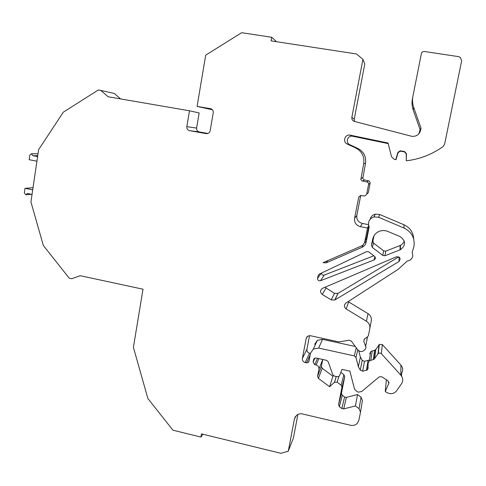 <?xml version="1.0" encoding="UTF-8"?>
<svg xmlns="http://www.w3.org/2000/svg" width="486" height="486" viewBox="0 0 486 486"><rect width="100%" height="100%" fill="white"/><g stroke="black" fill="none" stroke-linecap="round" stroke-linejoin="round"><path stroke-width="0.73" d="M37.598 156.589L32.884 155.696L31.353 153.746L29.828 155.119L29.16 159.706L36.918 161.182M33.018 187.693L24.98 188.337L24.318 192.863L25.958 194.807L27.35 193.464L32.033 194.394M32.702 189.862L24.98 188.337M373.849 255.776L324.235 275.082L320.481 280.75C318.597 281.048 317.637 280.258 317.589 278.369L321.185 273.229M319.102 274.226L318.105 275.623L319.247 274.147L366.644 251.578L368.795 251.888L374.542 256.316C375.763 257.689 375.623 258.892 374.117 259.931L320.481 280.75M395.756 159.687L397.864 152.434L400.215 150.812L404.625 151.565L406.43 153.722L406.29 160.793L406.211 153.934L404.492 151.875L400.294 151.158L398.058 152.701L396.047 159.615L394.432 159.457L391.546 156.814L388.035 142.999L349.896 135.096C344.799 134.227 342.43 142.076 347.192 144.014L355.74 147.987C361.955 151.371 364.609 156.583 363.71 163.612L360.849 179.528L362.082 180.944L367.538 182.104L368.376 182.967L368.582 184.376L366.657 194.285L364.804 196.028L360.545 195.469L358.692 197.207L354.61 218.299C354.215 222.624 356.129 225.413 360.357 226.658L367.483 228.019L364.676 242.283L363.085 244.932L361.444 246.007L323.062 262.659L326.234 262.823L362.04 247.307C364.269 246.268 365.654 244.561 366.189 242.18L369.166 226.992C367.544 222.151 369.147 218.791 373.971 216.902L378.624 217.285L404.054 228.068C411.733 231.956 415.032 238.079 413.944 246.445L412.079 252.635C413.446 255.836 412.669 258.406 409.734 260.356L407.232 261.049L398.32 269.214L345.947 303.027C343.839 305.014 343.9 306.982 346.129 308.932L366.408 321.246C369.105 323.075 370.229 325.553 369.785 328.67L368.418 335.522L367.677 336.725L364.433 338.942L363.807 341.33L366.001 347.526L365.229 349.483L363.267 350.965C361.766 351.846 360.296 351.755 358.862 350.692L357.605 349.628L351.348 341.093L349.203 340.212L338.827 341.907L310.281 335.698L307.729 336.118L306.204 338.323L302.377 358.455L306.921 349.306L309.527 335.619M418.932 133.717L420.104 129.653L413.173 109.915L413.738 107.485C412.462 103.779 412.201 99.964 412.954 96.052L421.429 53.332L422.188 52.02L424.102 51.443L458.602 56.643L460.412 57.451L461.627 60.95L444.635 144.154L443.104 146.553C431.933 154.493 419.661 159.238 406.29 160.793M413.738 107.485L421.022 128.219L420.603 130.309C419.29 134.598 416.381 136.609 411.873 136.335L354.452 121.433C352.514 120.741 351.651 119.368 351.864 117.308L362.914 59.298L356.481 53.976L271.091 40.867L271.729 37.282L241.664 32.696L205.712 55.149L197.085 106.398L210.474 108.682C212.473 109.241 213.397 110.589 213.239 112.734L210.165 130.752C209.666 132.678 208.458 133.644 206.532 133.656L206.556 133.662M120.595 98.925L114.277 93.452L100.827 90.432L108.147 96.781L189.491 110.79L199.163 112.946L196.605 128.079C196.459 130.102 197.334 131.384 199.224 131.925L189.576 130.673L206.228 133.62M189.576 130.673C187.596 130.114 186.685 128.772 186.837 126.652L196.605 128.079M189.491 110.79L186.837 126.652M100.827 90.432L98.275 89.995L63.308 112.187L38.613 149.664L30.928 201.933L43.339 245.503L69.243 278.205L71.715 278.733L80.275 275.714L143.006 289.2L133.407 347.356L147.878 398.508L172.931 430.195L200.894 437.066L201.459 433.864L280.853 453.304L288.289 451.19L294.425 418.956L296.515 415.336C298.228 413.951 300.214 413.489 302.468 413.963L350.594 425.274C353.286 425.809 355.545 425.135 357.374 423.257L358.887 420.232L360.49 412.189L359.081 408.683L355.4 405.944L343.705 408.914L341.84 408.532L339.386 406.697L338.542 404.607L341.445 393.302L342.253 395.3L339.386 406.697M340.82 372.41L343.906 374.7L344.714 376.699L341.956 387.227L338.542 404.607M341.956 387.227L341.111 385.131L343.906 374.7M338.839 376.462L337.181 382.209L341.111 385.131M337.181 382.209L334.465 382.294L336.203 376.516M318.403 378.387L317.558 376.298L321.416 366.316L322.218 368.309L318.403 378.387L329.599 386.728L334.465 382.294M317.558 376.298L318.938 369.135C319.12 367.058 318.19 365.685 316.143 365.016L314.77 364.707L313.093 362.24L313.604 359.555L314.399 358.322L316.052 358L326.586 360.339L328.19 361.748L332.764 374.694L334.368 376.103L337.211 376.741L339.034 376.316L339.593 375.538L342.01 369.39L349.884 371.146L354.519 389.158L357.301 391.819L358.717 392.141L361.778 391.437L379.208 376.869L381.832 376.759L388.004 380.848L388.818 383.448L385.234 391.461L386.656 392.409C390.252 394.401 393.46 394.018 396.266 391.26L401.551 383.709C403.307 380.793 403.076 377.956 400.865 375.192L381.37 353.668L380.088 352.958L378.266 353.462L374.238 359.148L369.22 360.958L368.109 363.388L368.03 368.479L367.392 369.907L362.653 371.189L360.26 370.101L358.37 366.742L355.989 357.483L354.312 355.892L318.676 348.067L313.312 349.045L310.505 353.273L308.975 361.317L308.179 362.55L306.532 362.866L305.165 362.562C303.13 361.894 302.201 360.527 302.377 358.455M331.233 299.892L322.267 294.449C319.922 292.262 320.007 290.215 322.51 288.32L396.418 256.79C400.197 256.881 401.053 258.461 398.994 261.523L334.787 300.014L331.233 299.892L334.502 293.344L324.958 287.269M318.105 275.623L317.589 278.369M371.48 244.974L372.908 240.898L373.613 243.121L372.221 247.301L371.48 244.974L372.713 239.142C373.655 235.133 376.103 232.417 380.064 230.996L383.411 230.473L386.771 230.978L400.215 236.646C405.938 240.953 405.998 245.321 400.391 249.731L384.942 255.733L382.774 255.423L383.673 250.855L385.738 251.147L384.942 255.733M372.221 247.301L382.774 255.423M197.085 106.398L212.425 109.781M362.914 59.298L364.767 64L354.227 119.234L351.864 117.308M354.549 121.457L354.227 119.234M413.173 109.915C411.952 106.379 411.703 102.753 412.42 99.029L412.802 96.896M388.193 143.613L352.344 136.177C347.484 135.351 345.224 142.829 349.762 144.676L347.192 144.014M366.657 194.285L368.315 192.584L370.192 182.675L369.153 180.974L363.959 179.869L362.781 178.52L365.508 163.357C366.371 156.656 363.838 151.693 357.915 148.467L349.762 144.676M368.473 224.623L362.301 223.445C358.273 222.26 356.445 219.605 356.821 215.48L360.703 195.451M368.819 226.16L366.505 237.982L364.767 241.907M366.359 241.335L364.494 242.842M370.192 219.192C370.933 216.58 372.628 214.897 375.283 214.138L379.718 214.496L378.624 217.285M413.677 238.93C413.258 232.363 410.014 227.642 403.951 224.757L379.718 214.496M369.785 328.67L371.274 320.742C371.699 317.759 370.63 315.402 368.06 313.658L348.711 301.946L346.129 308.932M366.742 340.814L367.295 336.992M306.921 349.306C306.751 351.287 307.638 352.593 309.582 353.225L305.165 362.562M310.481 353.419L309.582 353.225M314.691 344.337L317.37 340.297L322.497 339.35L355.302 346.488M368.989 360.102L364.47 361.335L362.185 360.302L360.381 357.101L358.698 350.552M369.676 353.875L370.733 351.554L374.591 350.291L373.266 359.64M401.564 376.091L401.57 373.193C403.24 370.411 403.022 367.702 400.914 365.071L382.324 344.568L379.359 344.38L375.824 349.477L374.591 350.291M386.388 379.779L385.234 391.461M321.416 366.316L322.734 359.482L318.938 369.135M322.218 368.309L332.91 376.249L333.511 375.702M344.714 376.699L341.445 393.302M341.84 408.532L344.598 397.044L342.253 395.3M344.598 397.044L346.378 397.408L357.538 394.535L355.4 405.944M359.081 408.683L361.055 397.147L357.538 394.535M361.055 397.147L362.398 400.488L360.533 411.958M297.9 414.437L293.41 437.971L288.289 451.19M199.224 131.925L207.947 133.462M321.446 273.108C321.677 274.742 322.613 275.398 324.235 275.082M404.273 240.989L402.87 243.614L400.847 245.217L385.738 251.147M373.989 235.795L372.908 240.898M383.673 250.855L373.613 243.121M398.787 256.863L338.037 293.368L334.502 293.344M368.655 225.632L367.483 228.019M420.104 129.653L421.022 128.219M360.381 357.101L358.37 366.742M332.91 376.249L329.599 386.728M202.935 434.229L200.894 437.066M32.884 155.696L37.726 155.727M276.479 41.693L271.729 37.282M374.026 259.974L374.925 256.687M362.301 223.445L360.357 226.658M403.951 224.757L404.054 228.068M371.845 243.565L373.248 239.562M372.713 239.142L373.789 236.153M419.704 131.639L420.603 130.309M404.492 151.875L404.625 151.565M400.507 151.182L400.434 150.836M357.915 148.467L355.74 147.987M365.508 163.357L363.71 163.612M362.75 177.603L360.819 178.569M364.403 180.002L362.55 181.084M368.497 180.737L366.845 181.861M370.156 183.137L368.582 184.376M360.618 195.457L358.692 197.207M356.821 215.48L354.61 218.299M368.06 313.658L366.408 321.246M364.281 339.076L363.807 341.33M367.416 337.296L365.745 346.014M307.122 336.591L306.204 338.323M306.532 362.866L310.165 355.066M322.497 339.35L318.676 348.067M356.262 347.8L354.312 355.892M357.769 349.762L355.989 357.483M362.185 360.302L360.26 370.101M364.47 361.335L362.653 371.189M368.042 360.582L366.401 370.411M372.264 350.783L370.824 360.156M375.824 349.477L374.554 358.79M379.056 344.726L377.944 353.826M382.324 344.568L381.37 353.668M400.914 365.071L400.865 375.192M388.897 382.032L388.818 383.448M313.093 362.24L314.91 358.06M313.956 358.753L313.604 359.555M316.143 365.016L318.798 358.607M317.461 358.316L314.77 364.707M346.378 397.408L343.705 408.914M295.403 416.587L294.425 418.956M211.003 108.821L210.474 108.682M322.267 294.449L325.936 288.162M398.994 261.523L399.121 257.058M334.945 299.929L338.037 293.368M400.021 249.889L400.112 245.558M363.109 244.908L362.04 247.307M327.856 260.575L326.234 262.823M352.715 136.238L350.278 135.157M375.283 214.138L373.971 216.902M374.979 256.766L374.117 259.931M400.294 151.158L400.215 150.812M317.37 340.297L313.312 349.045M368.072 365.721L367.392 369.907M370.733 351.554L369.22 360.958M375.526 349.817L374.238 359.148M379.359 344.38L378.266 353.462M309.139 360.46L308.179 362.55M336.233 376.522L334.514 382.251M31.353 153.746L38.005 153.825M26.08 194.795L31.432 194.272M334.787 300.014L337.892 293.447M400.391 249.731L400.458 245.412M327.685 260.648L326.063 262.89M352.344 136.177L349.896 135.096"/></g></svg>
